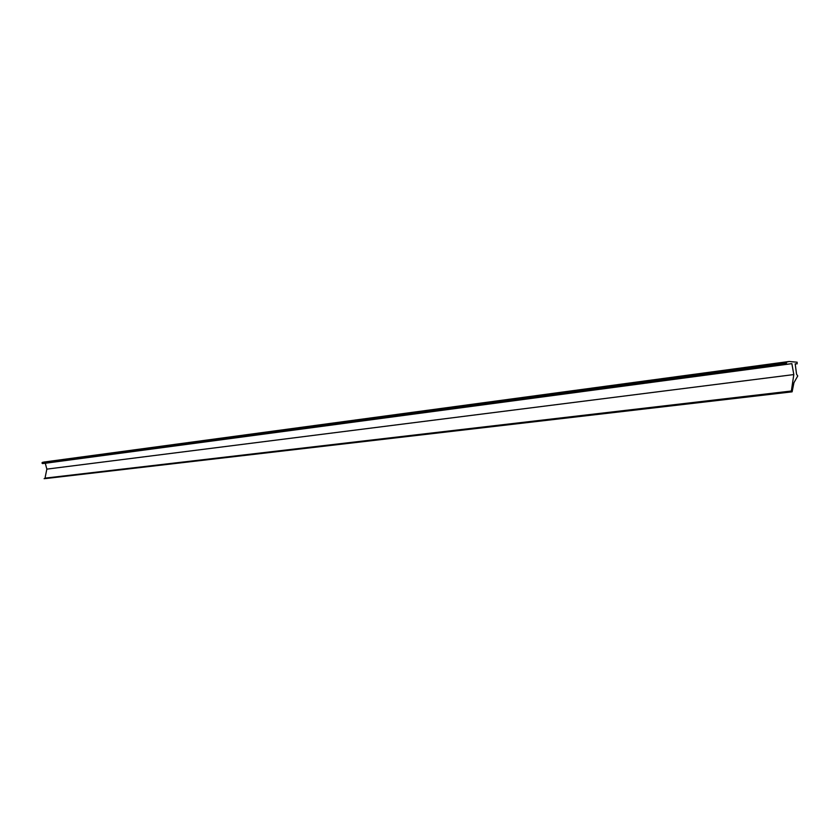 <?xml version="1.0" encoding="UTF-8"?>
<svg xmlns="http://www.w3.org/2000/svg" width="840" height="840" viewBox="0 0 840 840"><rect width="100%" height="100%" fill="white"/><g stroke="black" fill="none" stroke-linecap="round" stroke-linejoin="round"><path stroke-width="1.26" d="M786.954 364.245L42.535 463.586L42.315 462.409L44.279 462.011M45.717 463.197L791.868 363.657L787.038 364.235L786.24 363.5L786.618 362.082L789.18 361.483L797.139 362.219L797.129 363.846L795.186 363.846L796.562 374.199L797.748 375.963L793.937 382.715L792.12 391.829L45.496 478.569L45.014 478.139L46.84 469.13L45.276 463.218M792.12 391.829L791.364 391.02L793.811 374.577L791.868 363.657M46.84 469.13L793.811 374.577M787.038 364.235L42.535 463.586M45.266 478.538L44.121 478.695M45.014 478.139L791.364 391.02M42.042 463.187L786.24 363.5M42 462.903L786.167 362.975M42.315 462.409L786.618 362.082M789.18 361.483L43.995 462.042"/></g></svg>
